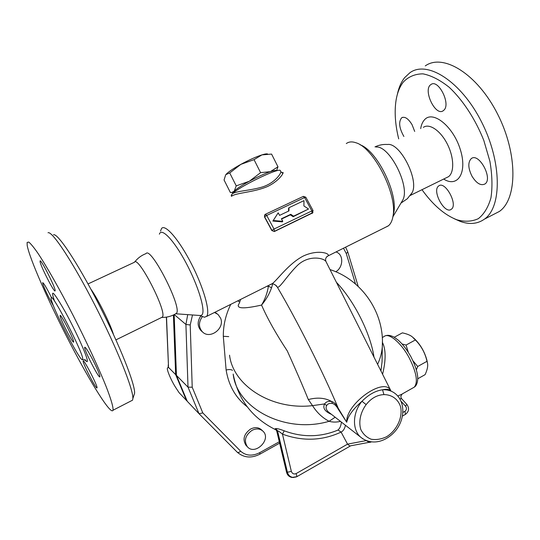 <?xml version="1.0" encoding="UTF-8"?>
<svg xmlns="http://www.w3.org/2000/svg" width="540" height="540" viewBox="0 0 540 540"><rect width="100%" height="100%" fill="white"/><g stroke="black" fill="none" stroke-linecap="round" stroke-linejoin="round"><path stroke-width="0.81" d="M133.88 395.456L134.602 393.248C135.284 384.615 119.698 345.074 98.672 304.027C77.659 262.926 57.638 232.895 53.494 234.765M161.548 317.5L162.486 316.906C167.13 311.438 137.889 254.711 134.345 262.305L88.02 283.932M51.158 298.519C51.3 305.944 81.587 364.615 82.62 359.451L82.667 359.242C84.328 354.976 51.158 290.52 51.165 298.006L51.158 298.519M27.182 245.363C29.504 258.761 49.43 303.527 70.207 343.447C90.97 383.434 111.125 415.679 113.022 410.218C113.427 407.403 111.105 399.303 106.069 386.377C98.753 368.111 86.596 341.84 73.224 315.61C59.812 289.528 46.703 266.45 37.895 253.22C33.865 247.421 30.82 243.709 28.762 242.069L27.115 242.433L27.182 245.363M53.629 306.241L49.754 299.234C45.252 290.351 42.876 284.83 42.633 282.67C43.645 282.832 46.616 287.847 51.536 297.716M97.018 387.801L97.018 387.815C96.674 390.467 82.262 362.576 83.174 361.031C83.396 358.182 97.969 386.357 97.018 387.801M92.711 359.674C97.416 368.942 99.819 374.632 99.927 376.751C99.481 379.897 83.619 349.218 84.686 347.267C85.442 346.889 88.115 351.027 92.711 359.674M40.055 261.488L40.061 261.063C40.385 257.735 56.268 289.123 55.107 290.783C54.749 293.8 40.291 265.66 40.055 261.488M48.02 232.754C52.097 230.681 72.913 262.123 94.986 305.309C117.086 348.442 133.515 389.779 132.867 398.547L132.583 400.16L113.022 410.231M60.109 315.772C59.96 318.607 73.373 344.588 73.642 341.989C74.601 340.612 60.331 312.734 60.122 315.583L60.109 315.772M145.989 253.618C150.721 245.842 182.196 307.206 176.546 313.187L175.568 313.855M398.695 138.895C395.186 124.619 394.308 111.733 396.07 100.244C397.312 92.664 399.796 86.528 403.508 81.837C408.719 76.545 415.213 73.886 422.975 73.852C431.305 75.505 440.066 80.001 449.26 87.338C462.962 100.217 475.382 119.225 483.793 140.38L489.915 161.345C492.224 174.994 492.568 187.157 490.948 197.836C488.261 207.252 484.049 214.198 478.319 218.673C471.926 221.609 464.805 221.987 456.935 219.8C444.656 215.055 433.006 205.018 421.99 189.702M443.914 110.153L443.286 110.686C435.483 116.876 422.537 89.579 430.92 84.557C438.197 78.604 451.055 103.923 443.914 110.153M471.96 176.162C468.038 168.136 467.795 162.297 471.238 158.639C478.879 152.132 493.31 178.794 484.94 183.985C480.776 185.976 476.449 183.371 471.96 176.162M438.507 186.104L438.696 185.963C445.129 180.4 458.372 204.923 451.278 209.277C444.852 214.691 431.811 190.978 438.507 186.104M403.886 136.472C399.148 128.054 398.412 121.817 401.686 117.767C404.865 116.269 408.321 118.584 412.067 124.706L414.693 131.429M410.812 194.738L412.121 192.665C419.303 180.131 400.093 142.411 387.578 144.484C383.204 144.187 379.006 144.983 374.983 146.88M492.777 214.839L499.345 211.464C517.367 199.152 518.062 154.069 497.543 113.974C477.218 73.744 443.063 53.062 425.284 65.9M454.039 218.639L460.256 221.413C469.544 224.741 477.617 223.978 484.475 219.112C501.971 207.056 502.065 162 481.41 121.642C460.951 81.155 427.187 60.062 409.955 72.698L404.663 77.625C401.2 82.013 398.756 87.615 397.346 94.433M159.368 234.171C161.467 227.158 174.137 240.374 186.232 263.243C198.369 286.031 205.652 310.5 202.061 314.773L200.968 315.576L199.044 315.441M160.508 231.14L161.588 228.427C165.274 223.816 179.084 239.733 191.342 263.689C203.648 287.577 210.485 311.904 206.685 316.291L204.512 317.243L202.075 316.373M376.029 147.042C389.408 145.22 410.238 186.125 402.908 199.807L401.564 202.075M412.979 360.821L417.697 366.491L416.36 369.839M402.084 343.98L406.053 345.067L408.321 352.31M417.731 378.796L425.095 374.652C427.39 369.738 428.166 365.789 427.424 362.812L426.992 361.307C425.149 353.059 421.274 345.944 415.375 339.964L412.054 336.65C409.928 335.05 406.694 333.788 402.368 332.863L394.268 337.25M413.458 337.804C420.201 343.987 424.757 351.743 427.12 361.071L427.329 362.286M417.697 366.491L426.992 361.307M406.053 345.067L415.375 339.964M225.653 174.906L224.06 179.989L230.384 192.537L231.93 192.463L234.232 191.167L233.678 192.443M236.223 185.861L249.352 181.244C241.461 185.564 236.419 188.872 234.232 191.167L236.223 185.861L229.723 172.942L225.882 174.589C227.988 172.139 232.983 168.73 240.854 164.363L229.723 172.942M276.899 170.046L276.264 170.782C275.926 170.154 273.962 170.438 270.358 171.646L277.972 166.806L276.48 170.869M260.591 172.665L270.358 171.646C264.438 173.725 257.438 176.924 249.352 181.244L260.591 172.665L254.05 159.651L240.854 164.363C248.927 160.002 255.953 156.843 261.934 154.886L254.05 159.651M277.972 166.806L271.579 154.082L261.934 154.886C264.836 153.981 266.719 153.677 267.577 153.968M202.129 331.607L201.11 330.764C197.289 326.349 197.188 321.401 200.806 315.927M214.988 312.242L216.871 313.578M214.488 312.491L218.045 314.456L220.61 318.195C225.106 328.367 209.932 339.822 202.406 331.837C198.47 327.22 198.47 322.13 202.419 316.562M246.483 445.851L245.997 445.358C242.352 439.398 243.884 433.964 250.587 429.044C254.981 426.904 258.694 427.235 261.738 430.029L262.575 430.819M251.964 430.367C256.365 428.22 260.091 428.551 263.135 431.345C271.667 439.513 254.954 455.875 247.354 446.735C243.702 440.762 245.241 435.301 251.964 430.367M336.076 251.917L337.433 252.551C343.913 255.994 342.812 267.901 335.725 271.755M166.367 317.129L168.44 364.993L166.516 317.101M187.232 401.233L179.105 392.695L175.851 387.754C171.281 380.815 166.273 368.989 167.501 367.963L168.413 367.274L168.44 364.993M168.129 367.612L167.508 367.956L168.122 367.646M186.469 400.464L175.655 374.618L168.413 367.274M175.655 374.618L173.407 314.996M341.401 422.118C340.956 425.918 339.822 428.531 337.993 429.968L341.091 432.081L347.544 444.137L349.765 445.966L350.683 445.797M240.55 299.511L239.315 303.257C235.285 308.684 242.703 309.285 261.556 305.066C267.347 318.371 275.933 333.68 287.314 350.993C295.88 369.947 302.886 386.134 308.32 399.553L312.525 405.635C271.579 410.461 233.098 385.546 229.541 355.178M373.997 357.143C370.575 333.531 354.254 301.01 336.393 282.278M382.421 341.253L382.3 346.808C381.82 352.755 380.255 358.594 377.608 364.331M174.163 314.624L176.438 375.408L187.259 401.294L199.058 413.735L202.804 412.925L192.213 387.221L188.015 387.146L199.01 413.687M382.59 374.247C385.999 360.079 385.952 349.481 382.448 342.454M402.125 394.085L398.156 395.854L398.034 396.306M399.742 398.675L401.76 398.844L406.809 404.352L405.56 406.215C406.917 408.173 406.721 409.853 404.966 411.257L402.914 412.432M293.578 216.162L308.536 209.021L303.905 205.943L303.986 200.624L289.008 207.711L288.954 210.924L279.565 215.379L278.195 212.834L273.274 220.502L282.771 221.319L281.394 218.768L290.776 214.306L293.578 216.162L293.125 216.722L290.338 214.866L290.776 214.306M288.515 211.126L288.569 208.292L289.008 207.711M293.125 216.722L308.536 209.021M290.338 214.866L281.549 219.051M273.274 220.502L272.862 221.056L282.339 221.866L282.771 221.319M272.862 221.056L278.195 212.834M312.721 212.875L274.327 231.538L271.816 230.546L264.512 216.972L264.62 215.021M337.77 430.137L334.733 431.352L337.892 430.103M275.771 428.564L277.54 430.805C278.424 430.967 280.064 432.088 282.461 434.153L284.222 430.826C280.186 429.253 277.371 428.497 275.771 428.564L275.09 428.787L276.824 431.028L277.54 430.805L287.429 472.298C288.218 475.079 289.98 476.773 292.7 477.387L296.183 477.002M337.797 430.13L334.726 431.352C318.161 437.326 301.327 437.15 284.222 430.826M276.365 429.941L275.656 429.469L276.824 431.028L286.585 472.379C287.368 475.146 289.143 476.84 291.924 477.455C289.217 476.847 287.462 475.153 286.673 472.379L291.357 471.407L282.461 434.153C302.717 441.511 322.265 440.822 341.091 432.081C343.231 431.035 344.682 428.774 345.452 425.291M275.09 428.787L276.048 429.779M335.144 417.231L329.09 421.295C332.579 422.294 336.38 422.327 340.484 421.402M329.643 412.925L328.165 411.77C326.052 409.556 325.553 407.491 326.66 405.587L324.608 403.92L312.525 405.635C316.818 412.506 322.34 417.731 329.09 421.295C285.572 434.248 236.804 408.53 233.172 374.065C238.174 399.769 252.531 418.412 276.237 430.009M268.562 285.552L268.427 286.139L271.559 287.807L272.66 283.986M266.949 286.355L268.427 286.139C267.381 292.889 265.093 299.201 261.556 305.066C266.018 299.781 269.352 294.023 271.559 287.807M271.924 283.878L270.351 284.661M276.365 285.694L277.142 286.841C278.836 289.805 286.538 276.21 297.425 265.437C309.103 254.259 324.608 258.208 326.072 261.731L390.845 390.69M326.687 256.784L328.178 255.771C330.041 253.314 317.898 249.244 303.305 256.034C288.873 263.534 277.877 279.241 272.551 283.48L206.564 316.44M274.853 284.553L277.142 286.841C296.71 319.734 323.885 373.835 337.77 407.153L338.06 407.727C336.137 404.231 334.01 402.158 331.682 401.524C328.421 400.957 326.066 401.753 324.608 403.92C322.495 407.983 324.81 411.48 331.547 414.416M346.302 143.566C348.854 141.683 352.067 141.413 355.934 142.763C373.667 147.616 397.305 194.029 393.08 215.663C392.398 220.347 390.872 223.695 388.517 225.707L385.256 227.414M231.491 196.31C235.751 192.713 253.807 192.51 267.779 186.394C281.313 179.779 285.235 169.999 282.13 173.043M326.66 405.587C327.753 403.711 329.677 403.009 332.431 403.475C334.557 404.055 336.541 406.019 338.378 409.367L346.721 422.253C348.01 416.023 353.099 409.03 361.982 401.274C352.451 412.661 351.992 429.779 360.761 437.252C372.681 446.62 387.592 440.978 396.394 429.678C405.108 418.163 405.175 401.375 395.145 393.532C391.608 390.791 387.396 389.543 382.523 389.779C386.424 388.894 389.205 389.205 390.865 390.71M329.677 412.952L363.002 438.973M382.165 354.848L382.05 361.847L380.93 370.953M366.14 404.608L361.982 401.274C368.557 394.639 375.401 390.805 382.523 389.779L383.954 394.605C391.925 394.612 398.176 399.249 400.592 406.796C402.914 417.393 396.826 430.421 386.66 436.691C381.416 439.202 376.265 440.053 371.216 439.236C366.579 437.407 363.103 434.153 360.788 429.482C358.439 421.747 360.45 412.324 366.14 404.608C371.176 398.257 377.116 394.922 383.954 394.605M338.378 409.367L338.459 408.524M390.812 390.656C384.305 376.265 345.472 403.961 346.721 422.253L338.87 409.334M176.438 375.408L188.015 387.146L185.915 324.459L190.222 324.965L192.497 314.969M228.724 336.623L223.304 336.305L226.118 370.028C228.96 369.313 231.073 369.414 232.45 370.319M239.753 302.11L237.829 300.861M280.827 171.653C281.448 172.679 275.744 182.648 262.413 186.975C249.365 190.91 234.765 190.91 231.849 194.306L231.505 196.297L231.201 195.696L231.849 194.306C236.81 187.772 280.53 166.57 280.368 170.741L280.827 171.653M360.092 144.794C376.637 150.262 397.71 192.355 393.876 212.186L393.039 215.98M113.515 334.571C110.221 323.602 97.733 298.532 90.842 289.116M84.848 359.66C86.359 361.591 87.197 362.117 87.345 361.24C88.088 358.378 76.619 332.512 65.495 312.275C53.541 291.337 49.896 287.638 54.553 301.185M443.678 179.057C457.758 188.123 467.667 172.604 460.296 149.492C453.229 126.313 432.851 110.025 424.528 119.758C422.577 121.865 421.301 124.814 420.701 128.621M423.36 127.379C429.273 123.019 440.512 130.565 447.262 143.951C454.093 157.275 454.471 172.564 448.457 176.715L446.317 177.761M293.983 477.475L291.924 477.455L296.926 476.645M366.147 440.62L347.544 444.137L296.109 473.594L297.014 476.597L350.575 445.858M226.118 370.028C228.731 385.722 235.751 397.96 247.172 406.748M230.735 304.398C225.7 314.779 223.222 325.411 223.304 336.305M192.213 387.221L190.222 324.965M279.295 441.761L259.76 452.648C252.329 456.368 245.95 455.882 240.617 451.17L202.804 412.925M343.514 248.211L346.282 253.571L355.523 284.013M296.109 473.594C293.861 474.464 292.275 473.735 291.357 471.407M382.28 337.527L384.048 336.569C388.496 332.222 401.018 342.482 409.138 357.737C416.495 372.391 418.21 382.192 414.288 387.146L412.958 387.896M398.156 395.854L397.811 396.05M312.046 213.455L311.857 210.944L274.023 229.048L274.523 231.282L313.004 212.504M265.424 214.272L264.998 214.569L265.424 214.272L266.699 215.447L264.634 216.797L271.944 230.384L274.023 229.048L266.699 215.447L304.594 197.546L303.224 196.472M264.998 214.569L264.512 216.972M271.816 230.546L274.327 231.538M311.857 210.944L313.058 210.587L305.809 197.215L304.594 197.546L311.857 210.944M401.132 401.389L405.56 406.215M405.425 414.376L404.966 411.257M370.825 442.132L369.38 442.409L366.687 440.829M332.431 403.475L331.682 401.524C325.107 397.832 317.318 397.177 308.32 399.553M199.037 413.714L237.229 452.189C238.106 452.756 239.24 452.412 240.617 451.17M187.724 314.631L185.915 324.459L174.258 314.577M259.949 454.14L259.76 452.648M237.209 452.169L237.553 452.507M358.195 286.403L347.774 251.957L346.282 253.571M162.364 317.095L115.931 339.883M82.627 359.451L85.826 360.389L85.05 359.755M134.602 393.248L132.867 398.547M176.486 313.288C172.064 316.103 167.231 317.48 161.987 317.412M145.982 253.625C141.426 255.366 137.66 258.161 134.69 262.015M410.306 195.433L446.654 177.593M456.935 219.8L460.256 221.413M499.345 211.464L484.475 219.112M401.686 117.774L402.651 117.322M200.084 315.671L204.512 317.243M400.964 203.094L407.302 198.767L412.121 192.672M427.12 361.071L427.424 362.812M233.732 192.557L231.93 192.463M201.11 330.764L202.406 331.837M245.997 445.358L247.354 446.735M168.278 364.696L168.183 367.301M382.165 354.868L382.3 346.808C384.676 312.91 362.009 279.835 330.021 269.588M401.733 398.817C400.478 397.366 400.667 395.739 402.287 393.93L414.288 387.146C416.212 385.952 417.353 383.387 417.717 379.445C417.994 373.835 415.712 366.242 410.879 356.663C406.836 349.535 402.563 343.98 398.048 339.991L393.863 337.021C390.447 335.286 387.639 334.888 385.439 335.819M303.264 196.425L265.525 214.225M305.809 197.215L303.379 196.371M312.302 213.3L313.058 210.587M276.649 286.038L277.094 286.754C275.285 284.681 273.665 283.723 272.234 283.871M326.032 261.657C325.033 259.254 325.708 257.344 328.057 255.913M328.064 255.906L388.26 225.916M406.809 404.352C409.482 408.146 409.064 411.46 405.554 414.295L402.455 416.077M276.764 431.15L286.585 472.379M371.243 441.936L349.765 445.966M338.607 408.807L338.863 409.32M279.625 443.158L260.024 454.1C251.438 458.501 243.844 457.859 237.229 452.189L199.058 413.735M347.774 251.957L345.607 247.165M282.224 172.82L280.841 171.693M175.871 313.787L200.968 315.576M393.876 212.186L393.08 215.663M402.908 199.807L392.911 216.743"/></g></svg>
